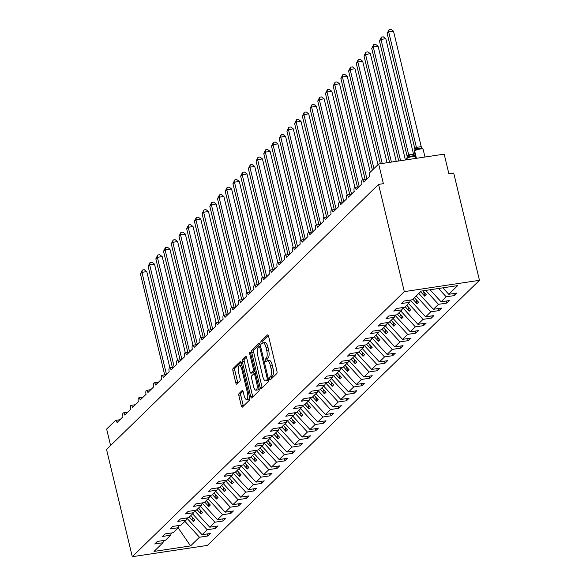 <?xml version="1.0" encoding="UTF-8"?>
<svg xmlns="http://www.w3.org/2000/svg" width="586" height="586" viewBox="0 0 586 586"><rect width="100%" height="100%" fill="white"/><g stroke="black" fill="none" stroke-linecap="round" stroke-linejoin="round"><path stroke-width="0.88" d="M269.604 378.893A1.428 0.498 -98.6 0 0 270.241 379.889A1.428 0.498 -98.6 0 0 270.358 379.831L276.79 373.56A2.036 0.711 -98.6 0 0 276.929 371.041L268.586 336.276A2.036 0.711 -98.6 0 0 267.677 334.855A2.036 0.711 -98.6 0 0 267.516 334.936L261.085 341.206A1.428 0.498 -98.6 0 0 260.982 342.971A1.428 0.498 -98.6 0 0 261.62 343.967A1.428 0.498 -98.6 0 0 261.73 343.909L262.565 343.096A6.527 2.263 -98.6 0 1 263.077 342.825A6.527 2.263 -98.6 0 1 265.985 347.388L266.681 350.289A6.527 2.263 -98.6 0 1 266.227 358.354L265.392 359.167A1.428 0.498 -98.6 0 0 265.297 360.932A1.428 0.498 -98.6 0 0 265.934 361.928A1.428 0.498 -98.6 0 0 266.044 361.87L266.879 361.057A6.527 2.263 -98.6 0 1 267.392 360.786A6.527 2.263 -98.6 0 1 270.3 365.349L270.996 368.25A6.527 2.263 -98.6 0 1 270.542 376.315L269.707 377.128A1.428 0.498 -98.6 0 0 269.604 378.893M267.392 360.786L269.318 360.493A6.527 2.263 -98.6 0 1 272.226 365.063L272.922 367.957A6.527 2.263 -98.6 0 1 272.468 376.029L271.633 376.835A1.428 0.498 -98.6 0 0 271.53 378.6A1.428 0.498 -98.6 0 0 271.552 378.666M268.395 335.668L263.011 340.913A1.428 0.498 -98.6 0 0 262.909 342.678A1.428 0.498 -98.6 0 0 262.953 342.854M263.077 342.825L265.004 342.532A6.527 2.263 -98.6 0 1 267.912 347.102L268.608 349.996A6.527 2.263 -98.6 0 1 268.154 358.068L267.319 358.874A1.428 0.498 -98.6 0 0 267.223 360.639A1.428 0.498 -98.6 0 0 267.267 360.815M239.103 393.484A2.036 0.711 -98.6 0 0 238.956 396.011L241.3 405.761A2.036 0.711 -98.6 0 0 242.208 407.189A2.036 0.711 -98.6 0 0 242.37 407.102L249.511 400.143A2.036 0.711 -98.6 0 0 249.651 397.623L241.307 362.859A2.036 0.711 -98.6 0 0 240.399 361.43A2.036 0.711 -98.6 0 0 240.238 361.518L233.096 368.477A2.036 0.711 -98.6 0 0 232.957 370.997L235.784 382.783A2.036 0.711 -98.6 0 0 236.693 384.204A2.036 0.711 -98.6 0 0 236.854 384.123L239.908 381.142A2.036 0.711 -98.6 0 0 240.048 378.622L238.649 372.777A5.457 1.89 -98.6 0 1 239.454 365.803A5.457 1.89 -98.6 0 1 241.886 369.62L247.38 392.51A5.457 1.89 -98.6 0 1 246.574 399.476A5.457 1.89 -98.6 0 1 244.142 395.667L243.227 391.851A2.036 0.711 -98.6 0 0 242.318 390.423A2.036 0.711 -98.6 0 0 242.157 390.51L239.103 393.484L241.029 393.199A2.036 0.711 -98.6 0 0 240.883 395.718L243.227 405.475A2.036 0.711 -98.6 0 0 243.417 406.083M404.303 291.623L132.29 556.7L207.437 545.39L479.458 280.32L404.303 291.623L378.563 184.392L383.383 183.674L378.659 163.999L369.869 172.562A3.113 1.084 81.4 0 0 369.649 176.415L363.789 182.121A3.113 1.084 -98.6 0 0 362.404 179.946A3.113 1.084 -98.6 0 0 361.943 183.931L356.083 189.637A3.113 1.084 -98.6 0 0 354.691 187.454A3.113 1.084 -98.6 0 0 354.23 191.439L348.37 197.152A3.113 1.084 -98.6 0 0 346.978 194.97A3.113 1.084 -98.6 0 0 346.516 198.954L340.656 204.668A3.113 1.084 -98.6 0 0 339.272 202.485A3.113 1.084 -98.6 0 0 338.811 206.47L332.951 212.176A3.113 1.084 -98.6 0 0 331.559 210A3.113 1.084 -98.6 0 0 331.097 213.978L325.237 219.691A3.113 1.084 -98.6 0 0 323.853 217.509A3.113 1.084 -98.6 0 0 323.391 221.493L317.531 227.207A3.113 1.084 -98.6 0 0 316.14 225.024A3.113 1.084 -98.6 0 0 315.678 229.009L309.818 234.715A3.113 1.084 -98.6 0 0 308.426 232.539A3.113 1.084 -98.6 0 0 307.965 236.524L302.105 242.23A3.113 1.084 -98.6 0 0 300.721 240.055A3.113 1.084 -98.6 0 0 300.259 244.032L294.399 249.746A3.113 1.084 -98.6 0 0 293.007 247.563A3.113 1.084 -98.6 0 0 292.546 251.548L286.686 257.261A3.113 1.084 -98.6 0 0 285.301 255.078A3.113 1.084 -98.6 0 0 284.84 259.063L278.98 264.769A3.113 1.084 -98.6 0 0 277.588 262.594A3.113 1.084 -98.6 0 0 277.127 266.579L271.267 272.285A3.113 1.084 -98.6 0 0 269.882 270.109A3.113 1.084 -98.6 0 0 269.413 274.087L263.561 279.8A3.113 1.084 -98.6 0 0 262.169 277.618A3.113 1.084 -98.6 0 0 261.708 281.602L255.848 287.316A3.113 1.084 -98.6 0 0 254.456 285.133A3.113 1.084 -98.6 0 0 253.994 289.118L248.134 294.824A3.113 1.084 -98.6 0 0 246.75 292.648A3.113 1.084 -98.6 0 0 246.288 296.626L240.428 302.339A3.113 1.084 -98.6 0 0 239.037 300.157A3.113 1.084 -98.6 0 0 238.575 304.141L232.715 309.855A3.113 1.084 -98.6 0 0 231.331 307.672A3.113 1.084 -98.6 0 0 230.869 311.657L225.009 317.37A3.113 1.084 -98.6 0 0 223.618 315.187A3.113 1.084 -98.6 0 0 223.156 319.172L217.296 324.878A3.113 1.084 -98.6 0 0 215.904 322.703A3.113 1.084 -98.6 0 0 215.443 326.68L209.583 332.394A3.113 1.084 -98.6 0 0 208.198 330.211A3.113 1.084 -98.6 0 0 207.737 334.196L201.877 339.909A3.113 1.084 -98.6 0 0 200.485 337.726A3.113 1.084 -98.6 0 0 200.024 341.711L194.164 347.417A3.113 1.084 -98.6 0 0 192.779 345.242A3.113 1.084 -98.6 0 0 192.318 349.227L186.458 354.933A3.113 1.084 -98.6 0 0 185.066 352.757A3.113 1.084 -98.6 0 0 184.605 356.735L178.745 362.448A3.113 1.084 -98.6 0 0 177.353 360.265A3.113 1.084 -98.6 0 0 176.891 364.25L171.031 369.964A3.113 1.084 -98.6 0 0 169.647 367.781A3.113 1.084 -98.6 0 0 169.186 371.766L163.326 377.472A3.113 1.084 -98.6 0 0 161.934 375.296A3.113 1.084 -98.6 0 0 161.472 379.281L155.612 384.987A3.113 1.084 -98.6 0 0 154.228 382.805A3.113 1.084 -98.6 0 0 153.766 386.789L147.906 392.503A3.113 1.084 -98.6 0 0 146.515 390.32A3.113 1.084 -98.6 0 0 146.053 394.305L140.193 400.018A3.113 1.084 -98.6 0 0 138.801 397.835A3.113 1.084 -98.6 0 0 138.34 401.82L132.48 407.526A3.113 1.084 -98.6 0 0 131.096 405.351A3.113 1.084 -98.6 0 0 130.634 409.328L124.774 415.042A3.113 1.084 -98.6 0 0 123.382 412.859A3.113 1.084 -98.6 0 0 122.921 416.844L117.061 422.557A3.113 1.084 -98.6 0 0 115.676 420.374A3.113 1.084 -98.6 0 0 115.427 420.506L106.637 429.069L110.593 445.528M132.29 556.7L106.542 449.469L378.563 184.392M260.125 387.412A2.036 0.711 -98.6 0 0 261.041 388.84A2.036 0.711 -98.6 0 0 261.195 388.752L268.344 381.794A2.036 0.711 -98.6 0 0 268.483 379.274L260.14 344.509A2.036 0.711 -98.6 0 0 259.232 343.081A2.036 0.711 -98.6 0 0 259.071 343.169L251.921 350.128A2.036 0.711 -98.6 0 0 251.782 352.647L260.125 387.412L262.052 387.126A2.036 0.711 -98.6 0 0 262.242 387.734M258.924 390.965L251.782 397.931A2.036 0.711 -98.6 0 1 251.621 398.011A2.036 0.711 -98.6 0 1 250.713 396.59L242.37 361.826A2.036 0.711 -98.6 0 1 242.509 359.306L245.571 356.325A2.036 0.711 -98.6 0 1 245.724 356.237A2.036 0.711 -98.6 0 1 246.64 357.665L250.024 371.766A2.036 0.711 -98.6 0 0 250.933 373.187A2.036 0.711 -98.6 0 0 251.094 373.106L253.115 371.128A2.036 0.711 -98.6 0 0 253.262 368.609L249.739 353.929A1.428 0.498 -98.6 0 1 249.951 352.105A1.428 0.498 -98.6 0 1 250.581 353.102L259.071 388.445A2.036 0.711 -98.6 0 1 258.924 390.965M453.938 293.513L454.436 295.571L457.029 293.044L448.788 294.282L457.695 285.602L421.18 291.096L412.273 299.776L404.04 301.021L401.447 303.541L409.68 302.303L404.567 307.291L396.326 308.529L393.733 311.056L401.974 309.818L396.854 314.807L388.613 316.044L386.028 318.572L394.261 317.326L389.141 322.322L380.907 323.56L378.314 326.08L386.555 324.842L381.435 329.83L373.194 331.075L370.608 333.595L378.842 332.357L373.721 337.346L365.488 338.583L362.895 341.111L371.136 339.873L366.016 344.861L357.775 346.099L355.182 348.626L363.423 347.381L358.302 352.369L350.062 353.614L347.476 356.134L355.709 354.896L350.589 359.885L342.356 361.123L339.763 363.65L348.003 362.412L342.883 367.4L334.643 368.638L332.057 371.165L340.29 369.927L335.17 374.915L326.937 376.153L324.344 378.681L332.584 377.435L327.464 382.424L319.224 383.669L316.63 386.189L324.871 384.951L319.751 389.939L311.51 391.177L308.925 393.704L317.158 392.466L312.038 397.455L303.804 398.692L301.211 401.22L309.452 399.982L304.332 404.97L296.091 406.208L293.505 408.728L301.739 407.49L296.619 412.478L288.385 413.723L285.792 416.243L294.033 415.005L288.913 419.994L280.672 421.231L278.079 423.759L286.32 422.521L281.199 427.509L272.959 428.747L270.373 431.274L278.606 430.029L273.486 435.024L265.253 436.262L262.66 438.782L270.9 437.544L265.78 442.533L257.54 443.77L254.954 446.298L263.187 445.06L258.067 450.048L249.834 451.286L247.241 453.813L255.481 452.575L250.361 457.563L242.121 458.801L239.528 461.329L247.768 460.083L242.648 465.072L234.407 466.317L231.822 468.837L240.055 467.599L234.935 472.587L226.701 473.825L224.108 476.352L232.349 475.114L227.229 480.102L218.988 481.34L216.402 483.868L224.636 482.63L219.516 487.618L211.282 488.856L208.689 491.376L216.93 490.138L211.81 495.126L203.569 496.371L200.976 498.891L209.217 497.653L204.096 502.642L195.863 503.879L193.27 506.407L201.503 505.169L196.383 510.157L188.15 511.395L185.557 513.922L193.798 512.677L188.677 517.672L180.437 518.91L177.851 521.43L186.084 520.192L180.964 525.181L172.731 526.418L170.138 528.946L178.378 527.708L173.258 532.696L165.018 533.934L162.425 536.461L170.665 535.223L165.545 540.211L157.312 541.449L154.719 543.976L162.952 542.731L163.684 540.49M170.665 535.223L171.398 532.974M178.378 527.708L179.111 525.459M186.084 520.192L186.817 517.951M193.798 512.677L194.53 510.435M201.503 505.169L202.236 502.92M209.217 497.653L209.949 495.412M216.93 490.138L217.662 487.896M224.636 482.63L225.368 480.381M232.349 475.114L233.082 472.865M240.055 467.599L240.787 465.357M247.768 460.083L248.501 457.842M255.481 452.575L256.214 450.326M263.187 445.06L263.92 442.811M270.9 437.544L271.633 435.303M278.606 430.029L279.339 427.787M286.32 422.521L287.052 420.272M294.033 415.005L294.758 412.764M301.739 407.49L302.471 405.248M309.452 399.982L310.184 397.733M317.158 392.466L317.89 390.217M324.871 384.951L325.604 382.709M332.584 377.435L333.309 375.194M340.29 369.927L341.023 367.678M348.003 362.412L348.736 360.163M355.709 354.896L356.442 352.655M363.423 347.381L364.155 345.139M371.136 339.873L371.861 337.624M378.842 332.357L379.574 330.108M386.555 324.842L387.287 322.6M394.261 317.326L394.993 315.085M401.974 309.818L402.707 307.569M207.21 533.941L207.708 536L210.301 533.48L202.06 534.718L207.18 529.729L192.604 513.841M186.78 518.061L202.06 534.718M214.923 526.426L215.414 528.484L218.007 525.964L209.773 527.202L214.894 522.214L200.317 506.326M194.493 510.553L209.773 527.202M222.636 518.91L223.127 520.976L225.72 518.449L217.479 519.687L222.599 514.698L208.023 498.818M202.199 503.037L217.479 519.687M230.342 511.402L230.84 513.461L233.426 510.933L225.192 512.179L230.313 507.183L215.736 491.302M209.913 495.522L225.192 512.179M238.055 503.887L238.546 505.945L241.139 503.425L232.898 504.663L238.019 499.675L223.442 483.787M217.618 488.013L232.898 504.663M245.761 496.371L246.259 498.437L248.852 495.91L240.612 497.148L245.732 492.159L231.155 476.272M225.332 480.498L240.612 497.148M253.474 488.863L253.965 490.922L256.558 488.394L248.325 489.632L253.438 484.644L238.868 468.763M233.045 472.983L248.325 489.632M261.188 481.348L261.678 483.406L264.271 480.879L256.031 482.124L261.151 477.136L246.574 461.248M240.751 465.467L256.031 482.124M268.893 473.832L269.392 475.891L271.977 473.371L263.744 474.609L268.864 469.62L254.287 453.732M248.464 457.959L263.744 474.609M276.607 466.317L277.097 468.382L279.69 465.855L271.45 467.093L276.57 462.105L261.993 446.224M256.17 450.444L271.45 467.093M284.313 458.809L284.811 460.867L287.396 458.34L279.163 459.578L284.283 454.59L269.707 438.709M263.883 442.928L279.163 459.578M292.026 451.293L292.517 453.352L295.11 450.832L286.876 452.07L291.989 447.081L277.42 431.193M271.596 435.413L286.876 452.07M299.732 443.778L300.23 445.836L302.823 443.316L294.582 444.554L299.702 439.566L285.126 423.678M279.302 427.905L294.582 444.554M307.445 436.262L307.943 438.328L310.529 435.801L302.295 437.039L307.416 432.05L292.839 416.17M287.015 420.389L302.295 437.039M315.158 428.754L315.649 430.813L318.242 428.285L310.001 429.531L315.122 424.535L300.545 408.654M294.721 412.874L310.001 429.531M322.864 421.239L323.362 423.297L325.948 420.777L317.715 422.015L322.835 417.027L308.258 401.139M302.435 405.365L317.715 422.015M330.577 413.723L331.068 415.789L333.661 413.262L325.428 414.5L330.541 409.511L315.971 393.624M310.148 397.85L325.428 414.5M338.283 406.215L338.781 408.274L341.374 405.746L333.134 406.984L338.254 401.996L323.677 386.115M317.854 390.335L333.134 406.984M345.996 398.7L346.494 400.758L349.08 398.231L340.847 399.476L345.967 394.488L331.39 378.6M325.567 382.819L340.847 399.476M353.71 391.184L354.2 393.243L356.793 390.723L348.553 391.961L353.673 386.972L339.096 371.085M333.273 375.311L348.553 391.961M361.416 383.669L361.914 385.735L364.499 383.207L356.266 384.445L361.386 379.457L346.809 363.576M340.986 367.796L356.266 384.445M369.129 376.161L369.62 378.219L372.213 375.692L363.972 376.93L369.092 371.942L354.523 356.061M348.699 360.28L363.972 376.93M376.835 368.645L377.333 370.704L379.926 368.176L371.685 369.422L376.805 364.433L362.229 348.545M356.405 352.765L371.685 369.422M384.548 361.13L385.046 363.188L387.632 360.668L379.398 361.906L384.519 356.918L369.942 341.03M364.118 345.257L379.398 361.906M392.261 353.614L392.752 355.68L395.345 353.153L387.104 354.391L392.224 349.403L377.648 333.522M371.824 337.741L387.104 354.391M399.967 346.106L400.465 348.165L403.051 345.637L394.817 346.883L399.938 341.887L385.361 326.006M379.538 330.226L394.817 346.883M407.68 338.591L408.171 340.649L410.764 338.129L402.523 339.367L407.644 334.379L393.067 318.491M387.243 322.718L402.523 339.367M415.386 331.075L415.884 333.134L418.477 330.614L410.237 331.852L415.357 326.863L400.78 310.976M394.957 315.202L410.237 331.852M423.099 323.56L423.597 325.626L426.183 323.098L417.95 324.336L423.07 319.348L408.493 303.467M402.67 307.687L417.95 324.336M430.813 316.052L431.303 318.11L433.896 315.583L425.656 316.828L430.776 311.84L416.199 295.952M410.376 300.171L425.656 316.828M438.518 308.536L439.017 310.595L441.602 308.075L433.369 309.313L438.489 304.324L425.729 290.414M418.792 293.425L433.369 309.313M446.232 301.021L446.722 303.087L449.315 300.559L441.075 301.797L446.195 296.809L454.436 295.571M430.036 289.77L441.075 301.797M409.68 302.303L410.412 300.061M442.87 287.836L448.788 294.282M378.659 163.999L444.173 154.14L448.891 173.815L453.711 173.09L479.458 280.32M184.89 521.357L199.467 537.237L207.708 536M215.414 528.484L207.18 529.729M223.127 520.976L214.894 522.214M230.84 513.461L222.599 514.698M238.546 505.945L230.313 507.183M246.259 498.437L238.019 499.675M253.965 490.922L245.732 492.159M261.678 483.406L253.438 484.644M269.392 475.891L261.151 477.136M277.097 468.382L268.864 469.62M284.811 460.867L276.57 462.105M292.517 453.352L284.283 454.59M300.23 445.836L291.989 447.081M307.943 438.328L299.702 439.566M315.649 430.813L307.416 432.05M323.362 423.297L315.122 424.535M331.068 415.789L322.835 417.027M338.781 408.274L330.541 409.511M346.494 400.758L338.254 401.996M354.2 393.243L345.967 394.488M361.914 385.735L353.673 386.972M369.62 378.219L361.386 379.457M377.333 370.704L369.092 371.942M385.046 363.188L376.805 364.433M392.752 355.68L384.519 356.918M400.465 348.165L392.224 349.403M408.171 340.649L399.938 341.887M415.884 333.134L407.644 334.379M423.597 325.626L415.357 326.863M431.303 318.11L423.07 319.348M439.017 310.595L430.776 311.84M446.722 303.087L438.489 304.324M178.195 527.883L190.56 545.918L199.467 537.237M190.56 545.918L154.045 551.411L162.952 542.731M189.271 517.086L193.373 521.555L194.911 520.053L190.816 515.585M196.984 509.571L201.079 514.039L202.624 512.538L198.522 508.069M204.69 502.063L208.792 506.524L210.337 505.022L206.235 500.561M212.403 494.547L216.505 499.016L218.043 497.514L213.949 493.046M220.116 487.032L224.211 491.5L225.757 489.999L221.655 485.53M227.822 479.524L231.924 483.985L233.462 482.483L229.368 478.015M235.535 472.008L239.63 476.477L241.176 474.968L237.074 470.507M243.241 464.493L247.343 468.961L248.882 467.46L244.787 462.991M250.955 456.977L255.056 461.446L256.595 459.944L252.5 455.476M258.668 449.469L262.762 453.93L264.308 452.429L260.206 447.96M266.374 441.954L270.476 446.422L272.014 444.913L267.919 440.452M274.087 434.438L278.182 438.907L279.727 437.405L275.625 432.937M281.793 426.923L285.895 431.391L287.433 429.89L283.338 425.421M289.506 419.415L293.608 423.876L295.146 422.374L291.052 417.913M297.219 411.899L301.314 416.368L302.859 414.866L298.757 410.398M304.925 404.384L309.027 408.852L310.565 407.351L306.471 402.882M312.638 396.876L316.733 401.337L318.279 399.835L314.177 395.367M320.344 389.36L324.446 393.829L325.984 392.32L321.89 387.859M328.057 381.845L332.159 386.313L333.698 384.812L329.603 380.343M335.771 374.329L339.865 378.798L341.411 377.296L337.309 372.828M343.477 366.821L347.579 371.282L349.117 369.781L345.022 365.312M351.19 359.306L355.284 363.774L356.83 362.265L352.728 357.804M358.896 351.79L362.998 356.259L364.536 354.757L360.441 350.289M366.609 344.275L370.704 348.743L372.249 347.242L368.155 342.773M374.322 336.767L378.417 341.228L379.962 339.726L375.86 335.265M382.028 329.251L386.13 333.72L387.668 332.218L383.574 327.75M389.741 321.736L393.836 326.204L395.382 324.703L391.28 320.234M397.447 314.228L401.549 318.689L403.087 317.187L398.993 312.719M405.16 306.712L409.255 311.181L410.801 309.672L406.699 305.211M412.874 299.197L416.968 303.665L418.514 302.164L414.412 297.695M420.58 291.682L424.682 296.15L426.22 294.648L422.748 290.861M438.555 288.488L446.195 296.809M423.641 291.843L424.682 296.15M415.935 299.351L416.968 303.665M408.222 306.866L409.255 311.181M400.516 314.382L401.549 318.689M392.803 321.89L393.836 326.204M385.09 329.405L386.13 333.72M377.384 336.921L378.417 341.228M369.671 344.436L370.704 348.743M361.965 351.944L362.998 356.259M354.252 359.46L355.284 363.774M346.538 366.975L347.579 371.282M338.833 374.491L339.865 378.798M331.119 381.999L332.159 386.313M323.413 389.514L324.446 393.829M315.7 397.03L316.733 401.337M307.987 404.538L309.027 408.852M300.281 412.053L301.314 416.368M292.568 419.569L293.608 423.876M284.862 427.084L285.895 431.391M277.149 434.592L278.182 438.907M269.435 442.108L270.476 446.422M261.73 449.623L262.762 453.93M254.016 457.139L255.056 461.446M246.31 464.647L247.343 468.961M238.597 472.162L239.63 476.477M230.884 479.678L231.924 483.985M223.178 487.186L224.211 491.5M215.465 494.701L216.505 499.016M207.759 502.217L208.792 506.524M200.046 509.732L201.079 514.039M192.333 517.24L193.373 521.555M259.95 343.901L253.855 349.842A2.036 0.711 -98.6 0 0 253.709 352.362L262.052 387.126M267.026 379.735A1.428 0.498 -98.6 0 0 267.128 377.97L259.803 347.461A1.428 0.498 -98.6 0 0 259.166 346.458A1.428 0.498 -98.6 0 0 259.049 346.516L258.177 347.373A6.527 2.263 -98.6 0 0 257.723 355.446L262.726 376.3A6.527 2.263 -98.6 0 0 265.634 380.863A6.527 2.263 -98.6 0 0 266.147 380.592L267.026 379.735L268.535 379.508M265.634 380.863L267.56 380.578A6.527 2.263 -98.6 0 0 268.073 380.299L266.147 380.592M268.586 379.809L268.073 380.299M246.45 357.057L244.435 359.013A2.036 0.711 -98.6 0 0 244.296 361.533L252.639 396.297A2.036 0.711 -98.6 0 0 252.83 396.905M252.676 372.864A2.036 0.711 -98.6 0 0 252.859 372.901A2.036 0.711 -98.6 0 0 253.02 372.813L254.881 370.997M253.533 386.394A5.457 1.89 -98.6 0 0 255.965 390.21A5.457 1.89 -98.6 0 0 256.771 383.237L254.837 375.172A2.036 0.711 -98.6 0 0 253.928 373.743A2.036 0.711 -98.6 0 0 253.767 373.831L251.738 375.809A2.036 0.711 -98.6 0 0 251.599 378.329L253.533 386.394M255.965 390.21L257.891 389.917A5.457 1.89 -98.6 0 0 258.983 388.093M243.036 391.236L241.029 393.199M246.574 399.476L248.501 399.191A5.457 1.89 -98.6 0 0 249.592 397.367M241.989 365.686A5.457 1.89 -98.6 0 0 241.381 365.518L239.454 365.803M241.117 362.243L235.023 368.191A2.036 0.711 -98.6 0 0 234.883 370.711L237.711 382.49A2.036 0.711 -98.6 0 0 237.901 383.098M421.231 146.661L393.514 31.19L388.694 31.915L387.156 33.417L414.895 148.976L416.456 147.364L421.195 146.654L422.645 148.785L421.422 148.207L417.811 148.749L416.624 149.694L414.969 149.972A1.04 0.945 45.7 0 0 414.639 150.939L416.404 158.315M387.156 33.417L389.067 29.593L388.694 31.915L416.419 147.386M422.169 148.888L422.645 148.785L422.301 148.287L423.121 149.269A4.468 1.011 166.5 0 0 420.103 149.02A4.468 1.011 166.5 0 0 414.639 150.939L416.185 158.352M415.899 158.396L414.251 151.532A4.468 1.011 166.5 0 1 414.448 151.115A1.04 0.945 -134.3 0 1 414.69 150.228L414.969 149.972M414.895 148.976L414.932 149.796M416.441 147.474L416.624 149.694M389.067 29.593L390.987 29.3L393.514 31.19M413.526 154.177L385.8 38.705L380.988 39.43L379.442 40.932L407.189 156.491L408.742 154.88L413.482 154.169L414.932 156.301L413.709 155.722L410.097 156.264L408.911 157.209L407.255 157.48A1.04 0.945 45.7 0 0 406.926 158.447L407.226 159.7M379.442 40.932L381.354 37.101L380.988 39.43L408.706 154.902M414.456 156.396L414.932 156.301L414.588 155.795L415.415 156.784A4.468 1.011 166.5 0 0 412.398 156.535A4.468 1.011 166.5 0 0 406.926 158.447L407.006 159.729M406.713 159.773L406.538 159.048A4.468 1.011 166.5 0 1 406.743 158.63A1.04 0.945 -134.3 0 1 406.977 157.744L407.255 157.48M407.189 156.491L407.219 157.312M408.728 154.99L408.911 157.209M381.354 37.101L383.281 36.815L385.8 38.705M405.402 159.971L378.095 46.213L373.275 46.939L371.736 48.44L398.751 160.974M371.736 48.44L373.641 44.617L373.275 46.939L400.582 160.696M373.641 44.617L375.567 44.324L378.095 46.213M396.217 161.355L370.381 53.729L365.561 54.454L364.023 55.956L389.565 162.351M364.023 55.956L365.935 52.132L365.561 54.454L391.404 162.08M365.935 52.132L367.862 51.839L370.381 53.729M387.038 162.732L362.668 61.244L357.856 61.969L356.31 63.471L380.387 163.736M356.31 63.471L358.222 59.64L357.856 61.969L382.219 163.457M358.222 59.64L360.148 59.354L362.668 61.244M377.985 164.651L354.962 68.76L350.142 69.478L348.604 70.987L372.396 170.094M348.604 70.987L350.516 67.156L350.142 69.478L373.941 168.592M350.516 67.156L352.435 66.87L354.962 68.76M370.271 172.167L347.249 76.268L342.436 76.993L340.891 78.495L365.151 179.528M340.891 78.495L342.803 74.671L342.436 76.993L366.939 179.06M342.803 74.671L344.729 74.378L347.249 76.268M362.617 179.909L339.543 83.783L334.723 84.509L333.185 86.01L357.438 187.044M333.185 86.01L335.089 82.187L334.723 84.509L359.225 186.575M335.089 82.187L337.016 81.894L339.543 83.783M354.911 187.425L331.83 91.299L327.01 92.024L325.472 93.526L349.725 194.559M325.472 93.526L327.384 89.695L327.01 92.024L351.519 194.083M327.384 89.695L329.31 89.409L331.83 91.299M347.198 194.94L324.124 98.807L319.304 99.532L317.759 101.041L342.019 202.075M317.759 101.041L319.67 97.21L319.304 99.532L343.806 201.599M319.67 97.21L321.597 96.924L324.124 98.807M339.492 202.448L316.411 106.322L311.591 107.048L310.053 108.549L334.306 209.583M310.053 108.549L311.964 104.726L311.591 107.048L336.093 209.114M311.964 104.726L313.884 104.433L316.411 106.322M331.779 209.964L308.697 113.838L303.885 114.563L302.339 116.065L326.6 217.098M302.339 116.065L304.251 112.241L303.885 114.563L328.387 216.622M304.251 112.241L306.178 111.948L308.697 113.838M324.065 217.479L300.992 121.353L296.172 122.078L294.633 123.58L318.887 224.614M294.633 123.58L296.538 119.749L296.172 122.078L320.674 224.138M296.538 119.749L298.464 119.463L300.992 121.353M316.359 224.995L293.278 128.861L288.459 129.587L286.92 131.088L311.173 232.122M286.92 131.088L288.832 127.265L288.459 129.587L312.968 231.653M288.832 127.265L290.759 126.972L293.278 128.861M308.646 232.503L285.572 136.377L280.753 137.102L279.207 138.604L303.467 239.637M279.207 138.604L281.119 134.78L280.753 137.102L305.255 239.169M281.119 134.78L283.045 134.487L285.572 136.377M300.94 240.018L277.859 143.892L273.039 144.617L271.501 146.119L295.754 247.153M271.501 146.119L273.413 142.288L273.039 144.617L297.541 246.677M273.413 142.288L275.332 142.002L277.859 143.892M293.227 247.534L270.146 151.408L265.333 152.126L263.788 153.635L288.048 254.668M263.788 153.635L265.7 149.804L265.333 152.126L289.836 254.192M265.7 149.804L267.626 149.518L270.146 151.408M285.514 255.049L262.44 158.916L257.62 159.641L256.082 161.143L280.335 262.176M256.082 161.143L257.994 157.319L257.62 159.641L282.122 261.708M257.994 157.319L259.913 157.026L262.44 158.916M277.808 262.557L254.727 166.431L249.914 167.156L248.369 168.658L272.622 269.692M248.369 168.658L250.281 164.834L249.914 167.156L274.416 269.223M250.281 164.834L252.207 164.541L254.727 166.431M270.095 270.073L247.021 173.947L242.201 174.672L240.656 176.174L264.916 277.207M240.656 176.174L242.567 172.343L242.201 174.672L266.703 276.731M242.567 172.343L244.494 172.057L247.021 173.947M262.389 277.588L239.308 181.455L234.488 182.18L232.95 183.689L257.203 284.723M232.95 183.689L234.861 179.858L234.488 182.18L258.99 284.247M234.861 179.858L236.781 179.572L239.308 181.455M254.676 285.104L231.595 188.97L226.782 189.696L225.236 191.197L249.497 292.231M225.236 191.197L227.148 187.374L226.782 189.696L251.284 291.762M227.148 187.374L229.075 187.081L231.595 188.97M246.962 292.612L223.889 196.486L219.069 197.211L217.531 198.713L241.784 299.746M217.531 198.713L219.442 194.889L219.069 197.211L243.571 299.27M219.442 194.889L221.362 194.596L223.889 196.486M239.256 300.127L216.175 204.001L211.363 204.726L209.817 206.228L234.07 307.262M209.817 206.228L211.729 202.397L211.363 204.726L235.865 306.786M211.729 202.397L213.656 202.111L216.175 204.001M231.543 307.643L208.47 211.509L203.65 212.235L202.104 213.736L226.364 314.77M202.104 213.736L204.016 209.913L203.65 212.235L228.152 314.301M204.016 209.913L205.942 209.62L208.47 211.509M223.837 315.151L200.756 219.025L195.936 219.75L194.398 221.252L218.651 322.285M194.398 221.252L196.31 217.428L195.936 219.75L220.439 321.817M196.31 217.428L198.236 217.135L200.756 219.025M216.124 322.666L193.043 226.54L188.231 227.265L186.685 228.767L210.945 329.801M186.685 228.767L188.597 224.936L188.231 227.265L212.733 329.325M188.597 224.936L190.523 224.65L193.043 226.54M208.411 330.182L185.337 234.056L180.517 234.781L178.979 236.283L203.232 337.316M178.979 236.283L180.891 232.452L180.517 234.781L205.019 336.84M180.891 232.452L182.81 232.166L185.337 234.056M200.705 337.697L177.624 241.564L172.811 242.289L171.266 243.791L195.519 344.824M171.266 243.791L173.178 239.967L172.811 242.289L197.314 344.356M173.178 239.967L175.104 239.674L177.624 241.564M192.992 345.205L169.918 249.079L165.098 249.804L163.553 251.306L187.813 352.34M163.553 251.306L165.464 247.482L165.098 249.804L189.6 351.871M165.464 247.482L167.391 247.189L169.918 249.079M185.286 352.721L162.205 256.595L157.385 257.32L155.847 258.822L180.1 359.855M155.847 258.822L157.759 254.991L157.385 257.32L181.894 359.379M157.759 254.991L159.685 254.705L162.205 256.595M177.573 360.236L154.492 264.103L149.679 264.828L148.133 266.337L172.394 367.371M148.133 266.337L150.045 262.506L149.679 264.828L174.181 366.895M150.045 262.506L151.972 262.22L154.492 264.103M169.859 367.752L146.786 271.618L141.966 272.344L140.428 273.845L164.681 374.879M140.428 273.845L142.339 270.021L141.966 272.344L166.468 374.41M142.339 270.021L144.259 269.728L146.786 271.618M272.468 376.029L270.542 376.315M272.922 367.957L270.996 368.25M272.226 365.063L270.3 365.349M267.319 358.874L265.392 359.167M268.154 358.068L266.227 358.354M268.608 349.996L266.681 350.289M267.912 347.102L265.985 347.388M263.011 340.913L261.085 341.206M271.633 376.835L269.707 377.128M253.709 352.362L251.782 352.647M253.855 349.842L251.921 350.128M268.139 377.823L267.128 377.97M260.807 347.308L259.803 347.461M260.565 346.289L259.29 346.487M252.639 396.297L250.713 396.59M244.296 361.533L242.37 361.826M244.435 359.013L242.509 359.306M253.02 372.813L251.094 373.106M254.851 370.865L253.115 371.128M254.273 368.455L253.262 368.609M250.749 353.776L249.739 353.929M257.781 383.083L256.771 383.237M255.848 375.018L254.837 375.172M248.391 392.356L247.38 392.51M242.897 369.473L241.886 369.62M237.711 382.49L235.784 382.783M234.883 370.711L232.957 370.997M235.023 368.191L233.096 368.477M243.227 405.475L241.3 405.761M240.883 395.718L238.956 396.011M414.793 150.133L414.778 150.148A1.04 0.945 -134.3 0 0 414.69 150.228L414.251 151.532M415.503 148.024A2.285 2.08 -134.3 0 1 415.1 149.855M415.694 147.84A2.285 2.08 -134.3 0 1 415.166 149.796L415.166 149.796A2.285 2.08 -134.3 0 1 415.152 149.811M421.422 148.207A2.285 0.601 99.1 0 1 421.195 146.654M417.811 148.749A2.285 0.916 62.8 0 1 416.456 147.364M407.087 157.649L407.072 157.663A1.04 0.945 -134.3 0 0 406.977 157.744L406.538 159.048M407.797 155.539A2.285 2.08 -134.3 0 1 407.387 157.363M407.981 155.356A2.285 2.08 -134.3 0 1 407.453 157.312L407.453 157.312A2.285 2.08 -134.3 0 1 407.438 157.326M413.709 155.722A2.285 0.601 99.1 0 1 413.482 154.169M410.097 156.264A2.285 0.916 62.8 0 1 408.742 154.88M366.69 179.301L362.404 179.946M358.976 186.809L354.691 187.454M351.27 194.325L346.978 194.97M343.557 201.84L339.272 202.485M335.851 209.356L331.559 210M328.138 216.864L323.853 217.509M320.425 224.379L316.14 225.024M312.719 231.895L308.426 232.539M305.006 239.41L300.721 240.055M297.3 246.918L293.007 247.563M289.587 254.434L285.301 255.078M281.881 261.949L277.588 262.594M274.167 269.457L269.882 270.109M266.454 276.973L262.169 277.618M258.748 284.488L254.456 285.133M251.035 292.004L246.75 292.648M243.329 299.512L239.037 300.157M235.616 307.027L231.331 307.672M227.903 314.543L223.618 315.187M220.197 322.058L215.904 322.703M212.484 329.566L208.198 330.211M204.778 337.082L200.485 337.726M197.064 344.597L192.779 345.242M189.351 352.105L185.066 352.757M181.645 359.621L177.353 360.265M173.932 367.136L169.647 367.781M166.226 374.652L161.934 375.296M158.513 382.16L154.228 382.805M150.8 389.675L146.515 390.32M143.094 397.191L138.801 397.835M135.381 404.706L131.096 405.351M127.675 412.214L123.382 412.859M119.962 419.73L115.676 420.374M260.558 346.253L259.166 346.458M252.859 372.901L250.933 373.187M255.481 373.509L253.928 373.743M423.121 149.269L424.982 157.026M415.415 156.784L415.804 158.41"/></g></svg>
